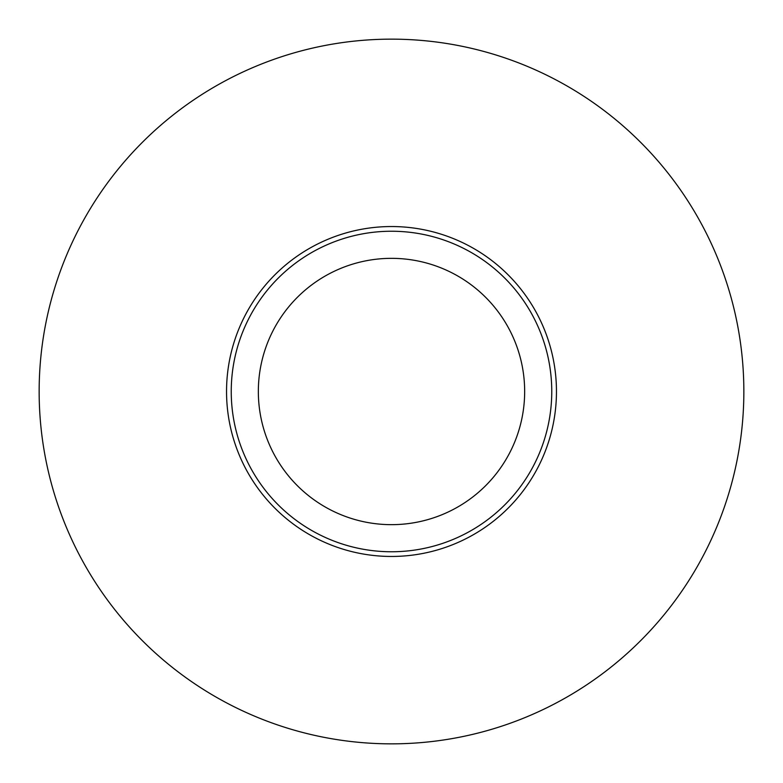 <?xml version="1.0" encoding="UTF-8"?>
<svg xmlns="http://www.w3.org/2000/svg" width="783" height="783" viewBox="0 0 783 783"><rect width="100%" height="100%" fill="white"/><g stroke="black" fill="none" stroke-linecap="round" stroke-linejoin="round"><path stroke-width="1.17" d="M39.15 391.5A352.35 352.35 0 0 1 391.5 39.15A352.35 352.35 0 0 1 743.85 391.5A352.35 352.35 0 0 1 391.5 743.85A352.35 352.35 0 0 1 39.15 391.5M231.239 391.5A160.261 160.261 0 0 1 391.5 231.239A160.261 160.261 0 0 1 551.761 391.5A160.261 160.261 0 0 1 391.5 551.761A160.261 160.261 0 0 1 231.239 391.5M258.341 391.5A133.159 133.159 0 0 1 391.5 258.341A133.159 133.159 0 0 1 524.659 391.5A133.159 133.159 0 0 1 391.5 524.659A133.159 133.159 0 0 1 258.341 391.5M226.541 391.5A164.959 164.959 0 0 1 391.5 226.541A164.959 164.959 0 0 1 556.459 391.5A164.959 164.959 0 0 1 391.5 556.459A164.959 164.959 0 0 1 226.541 391.5"/></g></svg>
